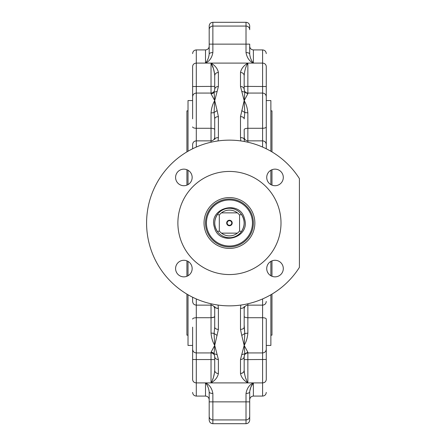 <?xml version="1.0" encoding="UTF-8"?>
<svg xmlns="http://www.w3.org/2000/svg" width="446" height="446" viewBox="0 0 446 446"><rect width="100%" height="100%" fill="white"/><g stroke="black" fill="none" stroke-linecap="round" stroke-linejoin="round"><path stroke-width="0.67" d="M229.445 220.246A2.754 2.754 0 0 1 232.199 223A2.754 2.754 0 0 1 229.445 225.754A2.754 2.754 0 0 1 226.691 223A2.754 2.754 0 0 1 229.445 220.246M229.445 225.302A2.302 2.302 0 0 0 231.747 223A2.302 2.302 0 0 0 229.445 220.698A2.302 2.302 0 0 0 227.142 223A2.302 2.302 0 0 0 229.445 225.302M186.913 151.891L186.913 110.864L188.017 110.864M186.913 294.109L186.913 335.136L188.017 335.136M270.873 110.864L271.976 110.864L271.976 151.891M270.873 335.136L271.976 335.136L271.976 294.109M211.03 303.787L211.03 333.123C211.476 337.962 212.703 342.049 214.716 345.388L214.08 353.812L214.716 356.622L214.716 370.331C214.331 375.348 213.104 379.54 211.03 382.908L247.859 382.908C245.785 379.546 244.559 375.354 244.174 370.331C243.956 372.276 242.73 373.347 240.494 373.536C241.258 377.294 243.711 380.416 247.859 382.908L247.859 352.234L244.174 345.388L244.809 333.502L244.174 327.124L244.174 316.37C244.391 317.19 245.618 317.641 247.859 317.719L247.859 305.142L262.588 305.142L262.588 396.081C264.824 395.864 266.05 394.638 266.268 392.396M244.174 325.078L244.809 333.502L247.859 333.123L247.859 317.719L262.588 317.719C264.824 317.797 266.05 318.249 266.268 319.068L266.268 371.825L266.268 319.068M211.03 333.123A3.685 0.853 180 0 1 214.08 333.502L214.716 327.124L214.08 333.502L214.716 345.388L211.03 352.234L211.03 359.548L196.301 359.548L196.301 298.943M215.792 307.885L218.395 308.42A3.685 1.817 180 0 1 214.716 306.603L214.716 311.28M214.643 74.175L213.5 68.762L211.03 63.092C213.104 66.454 214.331 70.646 214.716 75.669C214.933 73.724 216.159 72.653 218.395 72.464C217.631 68.706 215.178 65.584 211.03 63.092L211.03 93.766L214.716 100.612L214.08 112.498L214.716 118.876L214.08 112.498A3.685 0.853 0 0 1 211.03 112.877L211.03 128.281C213.266 128.359 214.498 128.81 214.716 129.63M244.313 141.488L244.174 129.63C244.391 128.81 245.618 128.359 247.859 128.281L247.859 112.877L244.809 112.498L244.174 118.842L244.809 112.498L244.174 100.612L247.859 93.766L247.859 63.092C243.711 65.584 241.253 68.712 240.494 72.464L240.494 86.474L244.174 100.612L244.809 92.188L247.859 93.766M247.859 352.234L244.809 353.812L244.235 345.499M192.616 118.842L192.616 96.749C192.839 94.507 194.066 93.281 196.301 93.063L196.301 49.919L205.506 49.919L205.506 63.092C209.469 61.275 211.928 57.763 212.87 52.55C210.635 52.639 209.408 53.146 209.191 54.061L209.191 29.681L209.191 54.061C209.191 43.641 209.191 43.641 209.191 54.061C209.191 43.641 209.191 43.641 209.191 54.061C208.717 57.835 207.49 60.846 205.506 63.092L247.859 63.092C245.785 66.46 244.559 70.652 244.174 75.669L244.174 89.378L244.174 75.669A3.685 3.206 180 0 0 240.494 72.464M192.616 327.158L192.616 349.251C192.839 351.493 194.066 352.719 196.301 352.937L211.03 352.937C213.26 353.154 214.487 354.375 214.716 356.605L214.716 356.622A3.685 2.905 180 0 0 218.395 359.526L214.716 345.388L218.395 329.388L218.395 308.42L218.072 305.075M266.268 103.216L266.268 138.812L266.268 74.175L266.268 100.556L270.873 100.556L270.873 151.244M212.87 52.55L212.87 22.3L246.014 22.3L246.014 52.55C246.961 57.768 249.414 61.28 253.384 63.092C251.399 60.846 250.173 57.835 249.699 54.061C250.173 57.835 251.399 60.846 253.384 63.092L253.384 49.919L262.588 49.919L262.588 147.057M283.299 177.43A8.284 8.284 0 0 1 275.015 185.714A8.284 8.284 0 0 1 266.73 177.43A8.284 8.284 0 0 1 275.015 169.145A8.284 8.284 0 0 1 283.299 177.43M275.015 276.855A8.284 8.284 0 0 1 266.73 268.57A8.284 8.284 0 0 1 275.015 260.286A8.284 8.284 0 0 1 283.299 268.57A8.284 8.284 0 0 1 275.015 276.855M175.59 268.57A8.284 8.284 0 0 1 183.875 260.286A8.284 8.284 0 0 1 192.159 268.57A8.284 8.284 0 0 1 183.875 276.855A8.284 8.284 0 0 1 175.59 268.57M183.875 169.145A8.284 8.284 0 0 1 192.159 177.43A8.284 8.284 0 0 1 183.875 185.714A8.284 8.284 0 0 1 175.59 177.43A8.284 8.284 0 0 1 183.875 169.145M229.445 171.442A51.558 51.558 0 0 1 281.002 223A51.558 51.558 0 0 1 229.445 274.558A51.558 51.558 0 0 1 177.887 223A51.558 51.558 0 0 1 229.445 171.442M229.445 248.416A25.416 25.416 0 0 1 204.028 223A25.416 25.416 0 0 1 229.445 197.584A25.416 25.416 0 0 1 254.861 223A25.416 25.416 0 0 1 229.445 248.416M299.411 178.617A82.856 82.856 0 0 0 146.589 223A82.856 82.856 0 0 0 299.411 267.383L299.411 178.617M188.017 151.244L188.017 100.556L192.616 100.556M188.017 294.756L188.017 345.444L192.616 345.444M266.268 345.444L270.873 345.444L270.873 294.756M235.633 246.125A23.939 23.939 0 0 0 252.57 216.812A23.939 23.939 0 0 0 223.256 199.875A23.939 23.939 0 0 0 206.32 229.188A23.939 23.939 0 0 0 235.633 246.125M217.475 231.585A14.729 14.729 0 0 1 217.475 214.415A14.729 14.729 0 0 1 241.414 214.415C245.044 220.14 245.044 225.86 241.414 231.585A14.729 14.729 0 0 1 217.475 231.585C213.846 225.86 213.846 220.14 217.475 214.415L219.315 215.028A12.889 12.889 0 0 1 221.472 212.87L237.417 212.87A12.889 12.889 0 0 1 239.569 215.028L241.414 214.415A14.729 14.729 0 0 1 241.414 231.585L239.569 230.972A12.889 12.889 0 0 1 237.417 233.13L221.472 233.13A12.889 12.889 0 0 1 219.315 230.972L217.475 231.585M219.315 215.028L219.315 230.972M239.569 230.972L239.569 215.028M270.873 275.745L270.873 261.395M270.873 184.605L270.873 170.255M188.017 170.255L188.017 184.605M188.017 261.395L188.017 275.745M209.191 416.319A3.685 3.613 -0 0 0 212.87 419.931L212.87 401.863L249.699 401.863L249.699 420.015L249.699 391.939C250.173 388.165 251.399 385.154 253.384 382.908C249.42 384.725 246.961 388.237 246.014 393.45L246.014 419.931L212.87 419.931L212.87 423.7C210.635 423.483 209.408 422.256 209.191 420.015L209.191 391.939A3.685 1.511 0 0 0 212.87 393.45C211.928 388.237 209.469 384.725 205.506 382.908C207.49 385.154 208.717 388.165 209.191 391.939C209.191 402.359 209.191 402.359 209.191 391.939L209.191 391.789M266.268 371.825L266.268 379.501C266.268 396.667 266.268 396.667 266.268 379.501C266.268 396.667 266.268 396.667 266.268 379.501L266.268 359.482L244.174 359.615L244.174 356.605C244.402 354.375 245.629 353.154 247.859 352.937L262.588 352.937C264.824 352.719 266.05 351.493 266.268 349.251M244.174 86.385L266.268 86.518L266.268 66.499C266.268 49.333 266.268 49.333 266.268 66.499C266.268 49.333 266.268 49.333 266.268 66.499C266.05 64.43 264.824 63.299 262.588 63.092L247.859 63.092M266.268 148.774L266.268 138.812M266.268 346.826L266.268 347.718M247.859 112.877C247.413 108.038 246.186 103.951 244.174 100.612L240.494 116.612L240.494 137.58L240.818 140.925M192.616 347.718L192.616 379.501C192.616 396.667 192.616 396.667 192.616 379.501C192.616 396.667 192.616 396.667 192.616 379.501C192.839 381.57 194.066 382.701 196.301 382.908L211.03 382.908C215.178 380.416 217.637 377.288 218.395 373.536L218.395 359.526M192.616 297.226L192.616 301.463C192.839 303.698 194.066 304.925 196.301 305.142L211.03 305.142C213.266 305.365 214.498 306.592 214.716 308.827A3.685 3.679 180 0 0 211.03 305.142M196.301 147.057L196.301 140.858C194.066 141.075 192.839 142.302 192.616 144.537L192.616 148.774M192.616 74.175L192.616 66.499C192.616 49.333 192.616 49.333 192.616 66.499C192.616 49.333 192.616 49.333 192.616 66.499L192.616 98.282M218.066 140.925L218.395 137.58L218.395 116.612C216.159 116.746 214.933 117.504 214.716 118.876L214.716 139.397C214.933 138.293 216.159 137.686 218.395 137.58C216.159 137.686 214.933 138.293 214.716 139.397M214.716 75.669L214.716 89.395C214.487 91.625 213.26 92.846 211.03 93.063L196.301 93.063L196.301 128.281C194.066 128.203 192.839 127.751 192.616 126.932M215.334 307.612L214.716 306.603L214.716 327.124A3.685 2.263 0 0 0 218.395 329.388M244.174 370.331L244.174 356.622L244.809 353.812L241.754 354.603L240.494 359.526L240.494 373.536L242.54 372.995L243.75 371.825M244.809 333.502L241.754 335.414L244.174 345.388C246.181 342.054 247.413 337.968 247.859 333.123M217.135 354.603L214.08 353.812A3.685 3.585 -0 0 0 211.03 352.234M241.754 91.397L244.809 92.188L244.174 89.395C244.402 91.625 245.629 92.846 247.859 93.063L262.588 93.063C264.824 93.281 266.05 94.507 266.268 96.749M211.03 93.766A3.685 3.585 180 0 0 214.08 92.188L214.716 100.612C212.703 103.951 211.476 108.038 211.03 112.877M218.395 86.474C216.159 86.647 214.933 87.617 214.716 89.378L214.08 92.188L217.135 91.397L218.395 86.474L218.395 72.464L218.038 72.481M240.494 329.388A3.685 2.263 0 0 0 244.174 327.124L244.174 306.603A3.685 1.817 180 0 1 240.494 308.42L240.494 329.388L241.754 335.414M244.174 356.622C243.956 358.383 242.73 359.353 240.494 359.526M240.818 305.075L240.494 308.42M244.174 345.388L241.754 354.603M214.716 370.331A3.685 3.206 0 0 0 218.395 373.536M217.135 335.414L214.08 333.502M214.08 112.498L217.135 110.586L214.716 100.612L217.135 91.397M218.395 116.612L217.135 110.586M244.174 118.876C243.956 117.504 242.73 116.746 240.494 116.612M241.754 110.586L244.809 112.498M240.494 86.474A3.685 2.905 0 0 1 244.174 89.378M240.494 137.58C242.73 137.686 243.956 138.293 244.174 139.397A3.685 1.817 0 0 0 240.494 137.58M212.87 22.3C210.635 22.517 209.408 23.744 209.191 25.985L209.191 29.681A3.685 3.613 180 0 1 212.87 26.069L246.014 26.069A3.685 3.613 0 0 1 249.699 29.681L249.699 25.985C249.481 23.744 248.255 22.517 246.014 22.3M246.014 52.55C248.255 52.639 249.481 53.146 249.699 54.061L249.699 44.137L209.191 44.137M247.859 382.908L253.384 382.908L250.986 386.849L249.727 391.253M249.699 391.939A3.685 1.511 180 0 1 246.014 393.45M244.692 99.648L244.207 100.673M212.335 380.354L213.5 377.238L214.643 371.825M244.174 306.603L244.174 327.124M241.208 116.657A3.685 2.263 180 0 1 243.555 117.621M244.246 371.825L244.625 374.339M245.4 377.288L246.421 380.048M221.472 212.87A12.889 12.889 0 0 1 237.417 212.87M237.417 233.13A12.889 12.889 0 0 1 221.472 233.13M186.913 169.72L186.913 185.14M186.913 260.86L186.913 276.28M271.976 169.72L271.976 185.14M271.976 260.86L271.976 276.28M214.097 317.123L214.716 316.37A3.685 1.349 180 0 1 211.03 317.719L214.091 317.123M211.03 142.213L211.03 140.858L196.301 140.858L196.301 128.281L211.03 128.281L211.03 140.858C213.266 140.635 214.498 139.408 214.716 137.173M247.859 142.213L247.859 140.858L262.588 140.858C264.824 141.075 266.05 142.302 266.268 144.537M244.174 137.173C244.391 139.408 245.618 140.635 247.859 140.858L247.859 128.281L262.588 128.281C264.824 128.203 266.05 127.751 266.268 126.932M192.616 319.068C192.839 318.249 194.066 317.797 196.301 317.719L211.03 317.719M266.268 301.463C266.05 303.698 264.824 304.925 262.588 305.142L262.588 298.943M251.678 217.051A23.014 23.014 0 0 1 235.393 245.233A23.014 23.014 0 0 1 207.212 228.949A23.014 23.014 0 0 1 223.496 200.767A23.014 23.014 0 0 1 251.678 217.051M214.325 227.047C218.612 246.8 250.719 238.209 244.564 218.953C240.277 199.2 208.17 207.791 214.325 227.047M252.57 216.812A23.939 23.939 0 0 0 223.256 199.875A23.939 23.939 0 0 0 206.32 229.188M215.217 226.808A14.729 14.729 0 0 1 217.475 214.415M241.414 214.415A14.729 14.729 0 0 1 243.672 219.192M209.191 401.863L212.87 401.863L212.87 393.45M249.699 416.319A3.685 3.613 180 0 1 246.014 419.931L246.014 423.7C248.255 423.483 249.481 422.256 249.699 420.015M192.616 66.499C192.839 64.43 194.066 63.299 196.301 63.092L205.506 63.092M262.588 396.081L253.384 396.081L253.384 382.908L262.588 382.908C264.824 382.701 266.05 381.57 266.268 379.501M205.506 382.908L205.506 396.081C207.747 396.299 208.973 397.525 209.191 399.761M205.506 396.081L196.301 396.081L196.301 359.548L192.616 359.482M192.616 86.518L214.716 86.385M244.174 308.827C244.391 306.592 245.618 305.365 247.859 305.142L247.859 303.787M214.716 359.615L211.03 359.548L211.03 382.908M212.87 423.7L246.014 423.7M262.588 49.919C264.824 50.136 266.05 51.362 266.268 53.604M196.301 396.081C194.066 395.864 192.839 394.638 192.616 392.396M196.301 49.919C194.066 50.136 192.839 51.362 192.616 53.604M253.384 49.919C251.143 49.701 249.916 48.475 249.699 46.239M205.506 49.919C207.747 49.701 208.973 48.475 209.191 46.239M253.384 396.081C251.143 396.299 249.916 397.525 249.699 399.761"/></g></svg>
